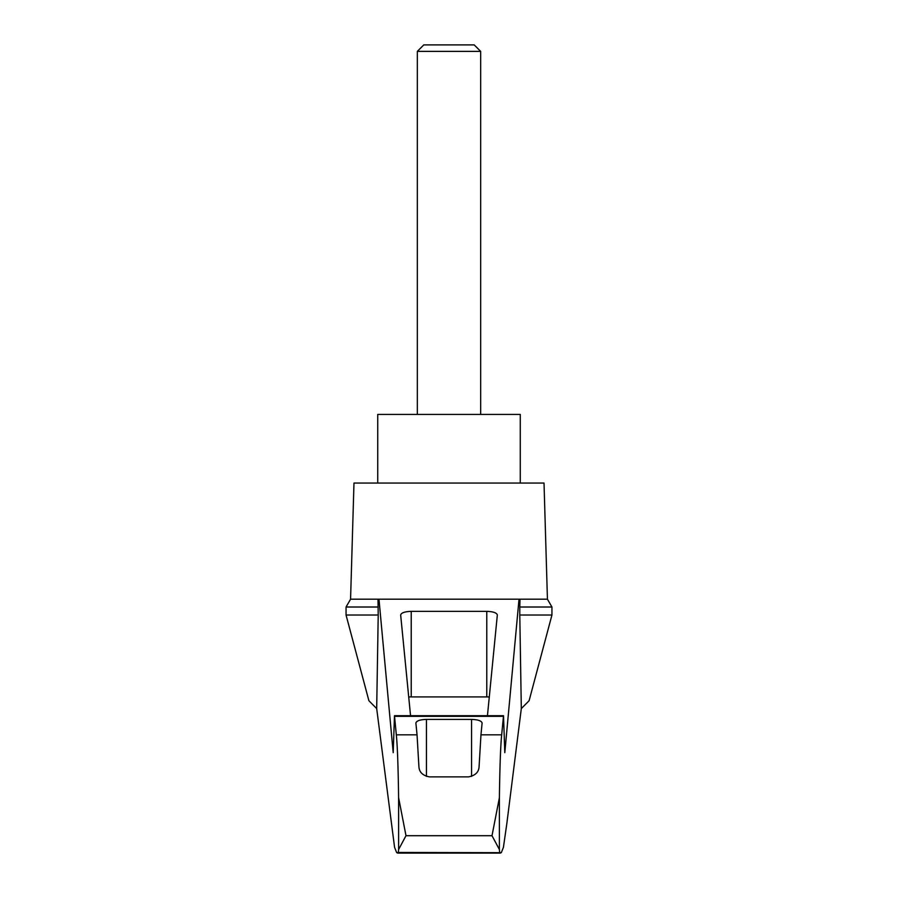 <?xml version="1.0" encoding="UTF-8"?>
<svg xmlns="http://www.w3.org/2000/svg" width="898" height="898" viewBox="0 0 898 898"><rect width="100%" height="100%" fill="white"/><g stroke="black" fill="none" stroke-linecap="round" stroke-linejoin="round"><path stroke-width="1.35" d="M376.689 708.578L368.898 700.732L346.056 615.029L346.056 607.014L350.568 599.202L378.978 599.202L393.201 752.681L394.48 715.706L396.321 734.833C397.41 745.441 398.173 766.398 398.611 797.705L405.997 835.701L398.611 849.497L398.353 852.46L396.692 852.673L394.57 847.308L376.689 708.578L378.215 615.029L346.056 615.029M551.944 615.029L551.944 607.014L519.785 607.014L519.785 615.029L551.944 615.029L529.102 700.732L521.311 708.578L506.842 823.511L503.43 847.308L501.309 852.673L398.353 852.46M519.785 615.029L521.311 708.578M377.991 599.202L378.215 615.029M499.647 852.46L499.389 849.497L492.003 835.701L499.389 797.705C499.827 766.398 500.59 745.441 501.679 734.833L503.52 715.706L504.799 752.681L519.022 599.202L378.978 599.202M464.917 599.202L433.083 599.202M410.554 715.706L400.665 614.984C401.294 612.784 404.818 611.583 411.217 611.358L486.783 611.358C493.182 611.583 496.706 612.784 497.335 614.984L487.446 715.706M519.022 599.202L547.432 599.202L544.02 483.057L353.98 483.057L350.568 599.202M501.679 734.833L480.958 734.833L479.083 766.679C478.769 772.179 475.255 775.591 468.531 776.882L429.469 776.882C422.767 775.614 419.254 772.213 418.917 766.679L417.042 734.833L396.321 734.833M417.042 734.833L415.886 723.025C416.526 720.825 420.04 719.612 426.449 719.399L471.551 719.399C477.961 719.612 481.474 720.825 482.114 723.025L480.958 734.833M519.785 607.014L520.009 599.202M408.713 696.994A10.563 2.728 180 0 1 411.217 696.915L486.783 696.915A10.563 2.728 180 0 1 489.287 696.994M378.215 607.014L346.056 607.014M520.268 483.057L520.268 414.427L377.732 414.427L377.732 483.057M480.677 51.377L474.2 44.9L423.8 44.9L417.323 51.377L480.677 51.377L480.677 414.427M417.323 51.377L417.323 414.427M398.611 849.497L398.611 797.705M499.389 849.497L499.389 797.705M492.003 835.701L405.997 835.701M503.396 716.346L394.604 716.346M426.449 719.399L426.449 776.4M471.551 719.399L471.551 776.4M411.217 611.358L411.217 696.915M486.783 611.358L486.783 696.915M394.48 715.706L503.52 715.706M397.612 853.1L500.388 853.1M551.944 607.014L547.432 599.202"/></g></svg>
